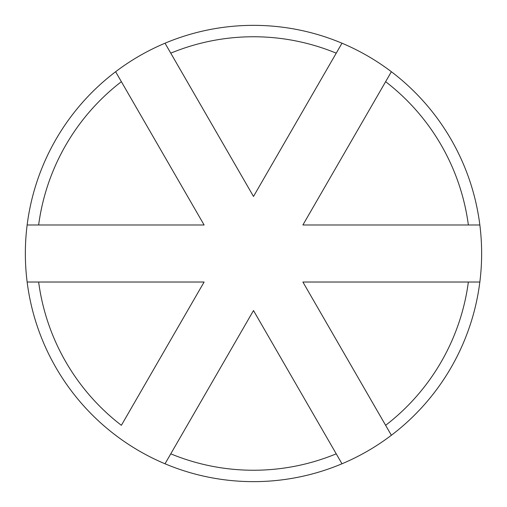 <?xml version="1.0" encoding="UTF-8"?>
<svg xmlns="http://www.w3.org/2000/svg" width="507" height="507" viewBox="0 0 507 507"><rect width="100%" height="100%" fill="white"/><g stroke="black" fill="none" stroke-linecap="round" stroke-linejoin="round"><path stroke-width="0.76" d="M385.624 81.684L302.894 224.981L468.36 224.981A216.743 216.743 0 0 0 385.624 81.684L391.379 71.728A228.15 228.15 0 0 1 165.016 463.791A228.15 228.15 0 0 1 115.621 71.728L121.376 81.684A216.743 216.743 0 0 0 38.64 224.981L204.106 224.981L121.376 81.684M302.894 282.019L385.624 425.316A216.743 216.743 0 0 0 468.36 282.019L302.894 282.019L391.379 435.272M336.23 53.165A216.743 216.743 0 0 0 170.77 53.165L253.5 196.463L336.23 53.165L253.5 196.463L165.016 43.209A228.15 228.15 0 0 1 341.984 43.209L336.23 53.165M204.106 282.019L38.64 282.019A216.743 216.743 0 0 0 121.376 425.316L204.106 282.019M165.016 463.791L170.77 453.835A216.743 216.743 0 0 0 336.23 453.835L253.5 310.538L170.77 453.835L248.829 318.63M336.23 453.835L341.984 463.791M468.36 282.019L479.863 282.019M479.863 224.981L468.36 224.981M38.64 224.981L27.137 224.981M27.137 282.019L38.64 282.019M121.376 425.316L199.428 290.112M341.984 43.209A228.15 228.15 0 0 1 391.379 71.728M115.621 71.728A228.15 228.15 0 0 1 165.016 43.209"/></g></svg>
